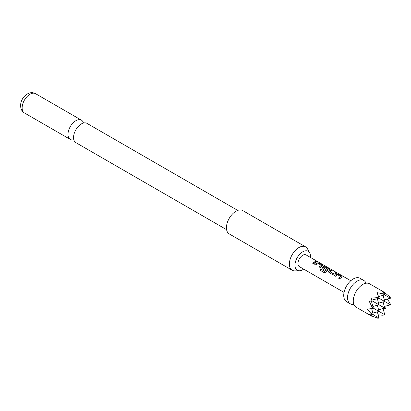 <?xml version="1.0" encoding="UTF-8"?>
<svg xmlns="http://www.w3.org/2000/svg" width="411" height="411" viewBox="0 0 411 411"><rect width="100%" height="100%" fill="white"/><g stroke="black" fill="none" stroke-linecap="round" stroke-linejoin="round"><path stroke-width="0.62" d="M317.944 261.792L316.907 261.581C316.491 261.139 316.835 261.206 317.944 261.792L318.227 261.997M316.866 261.704C316.439 261.257 316.778 261.329 317.883 261.91L317.991 261.971M353.83 304.381A13.486 7.783 -60 0 1 350.331 303.832A13.486 7.783 -60 0 1 348.266 293.028A13.486 7.783 -60 0 1 357.077 281.145A13.486 7.783 -60 0 1 363.817 280.477A13.486 7.783 -60 0 1 366.042 283.23M73.81 139.755A11.128 6.422 -60 0 1 70.302 139.432A11.128 6.422 -60 0 1 68 134.34A11.128 6.422 -60 0 1 72.855 123.146A11.128 6.422 -60 0 1 81.429 120.161A11.128 6.422 -60 0 1 83.459 123.043M376.913 292.596L378.49 296.274L377.956 297.605L371.19 298.103L371.94 300.734L369.284 301.402L372.238 307.51L371.354 308.635L367.377 309.113L372.238 315.006L369.284 314.615L371.94 316.306L356.054 307.135A13.486 7.783 -60 0 1 353.506 303.292A13.486 7.783 -60 0 1 362.795 284.448A13.486 7.783 -60 0 1 364.937 283.492A13.486 7.783 -60 0 1 369.54 283.78L385.426 292.951L382.636 291.497L384.449 293.855L384.727 294.908L382.795 293.788L376.913 292.596M371.863 316.028L377.956 318.309L379.009 318.027L371.354 313.608M350.331 303.832L346.519 301.628A13.486 7.783 -60 0 1 344.449 290.824A13.486 7.783 -60 0 1 353.26 278.941A13.486 7.783 -60 0 1 360.005 278.273L363.817 280.477M310.418 257.43A10.969 6.335 120 0 0 310.48 256.294A10.969 6.335 120 0 0 309.709 252.847A10.969 6.335 120 0 0 300.996 253.037A10.969 6.335 120 0 0 294.964 265.249A10.969 6.335 120 0 0 299.352 270.787A10.969 6.335 120 0 0 303.678 269.113M299.352 270.787L294.764 270.88A13.486 7.783 -60 0 1 292.164 270.248A13.486 7.783 -60 0 1 289.375 264.078A13.486 7.783 -60 0 1 295.257 250.505A13.486 7.783 -60 0 1 305.65 246.893A13.486 7.783 -60 0 1 307.495 248.83L309.709 252.847M305.65 246.893L242.716 210.555A13.486 7.783 120 0 0 232.323 214.172A13.486 7.783 120 0 0 226.435 227.74A13.486 7.783 120 0 0 229.23 233.916L292.164 270.248M237.728 210.401L86.968 123.362A11.128 6.422 120 0 0 80.952 124.194A11.128 6.422 120 0 0 73.554 137.007A11.128 6.422 120 0 0 73.538 137.541A11.128 6.422 120 0 0 75.845 142.632L226.6 229.672M341.31 277.543L339.692 278.802L338.695 278.221L340.878 276.608L337.647 274.738L335.325 276.279L334.323 275.699L336.645 274.096L338.494 274.373L341.983 276.398L342.014 277.199L341.31 277.543M334.801 273.788L332.252 274.507L328.374 271.974L328.733 271.147L331.05 270.078L332.047 270.654L329.869 271.712L333.105 273.582L335.422 272.601L336.424 273.181L334.801 273.788M328.291 270.032L325.928 272.123L324.222 272.663L320.015 270.233L320.847 269.082L324.808 271.373L327.757 269.097L324.387 267.15L323.257 267.89L326.098 269.534L325.111 270.381L322.239 268.722L321.864 268.213L322.229 267.386L323.627 266.58L325.486 266.857L328.985 268.881L329 269.683L328.291 270.032M323.257 267.802L326.113 269.637M321.787 266.271L320.174 267.53L319.172 266.95L321.356 265.336L318.135 263.466L315.797 265.008L314.805 264.427L317.133 262.824L318.977 263.102L322.481 265.126L322.491 265.927L321.787 266.271M315.283 262.521L313.67 263.77L312.679 263.189L314.281 261.941L315.91 261.334L316.907 261.91L315.283 262.521M344.048 292.421L299.352 266.611A6.74 3.894 -60 0 1 298.319 261.211A6.74 3.894 -60 0 1 302.722 255.267A6.74 3.894 -60 0 1 306.092 254.933L350.794 280.739M322.876 265.588L322.491 265.927M329.381 269.349L329 269.683M342.389 276.865L342.014 277.199M316.907 261.581L316.66 261.304M329.869 271.625L333.105 273.582M338.726 278.309L340.878 276.608M320.082 270.279L320.893 269.154L324.854 271.44L327.757 269.03M319.203 267.037L321.356 265.336M378.141 314.795L382.795 315.242L384.727 314.723L372.238 307.51M378.567 296.557L384.727 294.908L390.45 298.211L390.167 297.158L385.148 293.022M383.078 308.563L384.727 314.723M383.201 309.015L385.426 308.522L371.94 300.734M384.09 293.305L385.426 292.951M387.219 299.074L389.931 302.881L390.45 304.813L377.956 297.605M372.238 315.006L373.286 314.723L371.636 308.563M371.58 314.97L371.94 316.306M371.78 300.148L379.009 298.211L378.49 296.274M377.355 311.867L379.009 318.027M384.449 293.855L382.795 293.788M385.426 308.522L384.742 306.344M371.354 308.635L373.286 308.116L371.349 300.893M377.355 298.653L379.009 304.813L372.844 306.467M372.844 313.074L379.009 311.42L377.355 305.26M378.567 309.771L384.727 308.116L383.078 301.957M384.285 299.86L390.45 298.211M384.285 306.467L390.45 304.813M383.078 295.35L384.727 301.515L378.567 303.164M312.709 263.276L315.91 261.334M315.879 261.458L316.876 262.033M314.836 264.509L317.117 262.942L318.977 263.102M318.946 263.225L322.481 265.126M322.45 265.249L322.846 265.65M321.88 268.255L322.245 267.484L323.616 266.698L325.45 266.98L328.985 268.881M328.949 269.005L329.35 269.411M328.389 272.015L328.733 271.147M333.115 273.685L335.422 272.601M335.386 272.724L336.388 273.305M328.749 271.245L331.05 270.078M331.014 270.202L332.016 270.777M334.354 275.786L336.63 274.214L338.494 274.373M338.464 274.497L341.983 276.398M341.952 276.521L342.358 276.927M24.434 112.953C22.081 111.694 20.786 109.259 20.55 105.658C20.678 102.051 22.024 98.871 24.593 96.112C28.292 92.567 31.945 91.756 35.562 93.682A11.128 6.422 120 0 0 26.987 96.662A11.128 6.422 120 0 0 22.132 107.857A11.128 6.422 120 0 0 24.434 112.953L70.302 139.432M35.562 93.682L81.429 120.161"/></g></svg>

